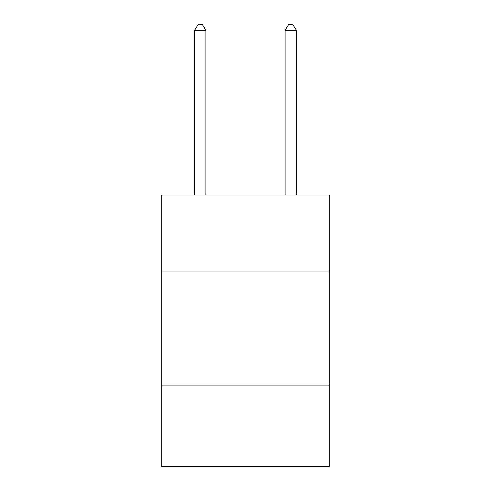 <?xml version="1.0" encoding="UTF-8"?>
<svg xmlns="http://www.w3.org/2000/svg" width="491" height="491" viewBox="0 0 491 491"><rect width="100%" height="100%" fill="white"/><g stroke="black" fill="none" stroke-linecap="round" stroke-linejoin="round"><path stroke-width="0.74" d="M329.179 271.959L329.179 195.068L161.821 195.068L161.821 271.959L329.179 271.959L329.179 466.45L161.821 466.45L161.821 271.959M329.179 385.036L161.821 385.036M205.925 195.068L205.925 30.43L194.614 30.43L194.614 195.068M194.614 30.43L198.008 24.55L202.531 24.55L205.925 30.43M296.386 195.068L296.386 30.43L285.075 30.43L285.075 195.068M285.075 30.43L288.469 24.55L292.992 24.55L296.386 30.43"/></g></svg>
